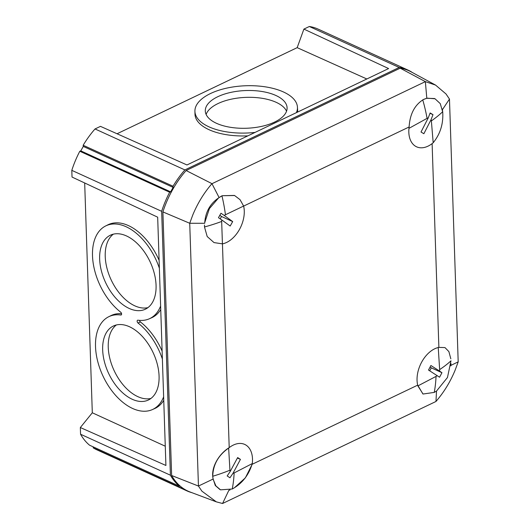 <?xml version="1.0" encoding="UTF-8"?>
<svg xmlns="http://www.w3.org/2000/svg" width="530" height="530" viewBox="0 0 530 530"><rect width="100%" height="100%" fill="white"/><g stroke="black" fill="none" stroke-linecap="round" stroke-linejoin="round"><path stroke-width="0.79" d="M159.073 376.115A40.929 24.552 -115.2 0 0 142.683 336.802A40.929 24.552 -115.2 0 0 113.453 325.976A40.929 24.552 -115.2 0 0 102.668 349.913A40.929 24.552 -115.2 0 0 119.058 389.219A40.929 24.552 -115.2 0 0 148.287 400.051A40.929 24.552 -115.2 0 0 159.073 376.115M116.381 324.956A40.929 24.552 -115.2 0 0 108.246 347.289A40.929 24.552 -115.2 0 0 150.937 398.441M156.065 285.299A40.929 24.552 -115.2 0 0 139.668 245.993A40.929 24.552 -115.2 0 0 110.445 235.168A40.929 24.552 -115.2 0 0 99.653 259.104A40.929 24.552 -115.2 0 0 116.043 298.41A40.929 24.552 -115.2 0 0 145.273 309.235A40.929 24.552 -115.2 0 0 156.065 285.299M113.367 234.147A40.929 24.552 -115.2 0 0 105.231 256.48A40.929 24.552 -115.2 0 0 147.923 307.632M162.379 359.029A51.304 30.773 -115.2 0 0 138.052 323.042A1.663 0.994 64.8 0 1 137.137 321.22A1.663 0.994 64.8 0 1 137.588 320.239A1.663 0.994 64.8 0 1 137.952 320.193A51.304 30.773 -115.2 0 0 149.321 318.795A51.304 30.773 -115.2 0 0 160.623 306.035M162.12 351.112A51.357 30.806 -115.2 0 0 140.384 321.909A1.603 0.961 64.8 0 1 139.522 320.365M159.364 268.22A51.304 30.773 -115.2 0 0 105.662 225.952A51.304 30.773 -115.2 0 0 92.505 255.778A51.304 30.773 -115.2 0 0 120.681 312.17A1.663 0.994 64.8 0 1 121.562 313.7A1.663 0.994 64.8 0 1 121.165 314.966A1.663 0.994 64.8 0 1 120.774 315.019A51.304 30.773 -115.2 0 0 108.676 316.761A51.304 30.773 -115.2 0 0 95.519 346.593A51.304 30.773 -115.2 0 0 115.851 395.632A51.304 30.773 -115.2 0 0 152.335 409.604A51.304 30.773 -115.2 0 0 163.637 396.844M152.335 409.604L154.687 408.564A51.357 30.806 -115.2 0 0 163.75 400.355M159.106 260.303A51.357 30.806 -115.2 0 0 107.961 224.806L105.662 225.952M217.744 96.732A40.929 18.855 -2.3 0 0 205.296 111.022A40.929 18.855 -2.3 0 0 230.583 127.326A40.929 18.855 -2.3 0 0 274.639 122.052A40.929 18.855 -2.3 0 0 287.088 107.762A40.929 18.855 -2.3 0 0 261.8 91.465A40.929 18.855 -2.3 0 0 217.744 96.732M286.544 111.201A40.929 18.855 -2.3 0 0 258.567 97.818A40.929 18.855 -2.3 0 0 218.015 103.562A40.929 18.855 -2.3 0 0 206.11 114.414M296.376 112.658A51.304 23.638 -2.3 0 0 297.443 107.133A51.304 23.638 -2.3 0 0 265.543 86.88A51.304 23.638 -2.3 0 0 210.529 93.518A51.304 23.638 -2.3 0 0 194.921 111.227A51.304 23.638 -2.3 0 0 255.069 132.407M194.921 111.227L194.98 114.076A51.357 23.664 -2.3 0 0 247.855 135.859M84.681 182.976L92.306 412.784L80.341 427.538L165.91 465.466L157.675 217.181L72.027 177.047L71.808 170.349L161.657 211.311A78.162 50.403 -65.5 0 1 169.66 192.224L170.627 191.847L173.131 187.388L173.025 186.229A78.162 50.403 -65.5 0 1 184.877 169.925L399.189 67.469A78.162 50.403 -65.5 0 1 407.967 70.073A78.162 50.403 -65.5 0 1 411.737 72.1L411.737 72.186M161.657 211.311L170.408 475.205A78.162 50.403 -65.5 0 0 179.412 486.169L179.928 485.877M191.767 492.628A78.162 50.403 -65.5 0 1 186.832 490.84A78.162 50.403 -65.5 0 1 183.062 488.812L183.069 488.322M407.967 70.073L318.119 29.104A78.162 50.403 -65.5 0 0 309.334 26.5L303.895 29.104L297.178 47.654L117.064 133.759M186.832 490.84L96.983 449.871A78.162 50.403 -65.5 0 1 93.207 447.843L93.234 446.876M179.412 486.169L89.557 445.2A78.162 50.403 -65.5 0 1 80.56 434.236L170.408 475.205M80.341 427.538L80.56 434.236M71.808 170.349A78.162 50.403 -65.5 0 1 79.805 151.255L80.779 150.878L83.283 146.419L83.17 145.26A78.162 50.403 -65.5 0 1 95.029 128.956L184.877 169.925M303.895 29.104L388.609 68.562L186.977 164.963L100.468 126.359L95.029 128.956M309.334 26.5L399.189 67.469M93.207 447.843L183.062 488.812M179.663 486.023L180.597 486.447M79.805 151.255L169.66 192.224M83.17 145.26L173.025 186.229M83.283 146.419L173.131 187.388M80.779 150.878L170.627 191.847M165.274 446.214L92.306 412.784M121.562 313.7A51.357 30.806 -115.2 0 0 110.975 315.622L108.676 316.761M149.321 318.795L151.673 317.755A51.357 30.806 -115.2 0 0 160.736 309.54M297.529 112.108A51.357 23.664 -2.3 0 0 297.615 109.975L297.443 107.133M366.82 78.977L297.178 47.654M434.487 98.534L426.802 98.288L423.589 99.421C414.705 104.867 409.889 114.049 409.12 126.975A25.678 16.556 114.5 0 0 416.606 146.823A25.678 16.556 114.5 0 0 428.015 146.161A25.678 16.556 114.5 0 0 432.116 143.617L438.873 347.389L444.975 347.587L448.883 351.589L450.831 358.823M442.663 111.379L442.298 109.041M439.562 371.066L430.903 365.508L428.505 370.039L439.555 377.227L441.954 372.703L439.562 371.066A5.459 3.518 -65.5 0 0 439.648 369.595A128.399 62.679 176.4 0 0 450.997 360.804L447.472 377.499L436.515 391.067L435.971 401.475L222.567 503.5L216.306 501.844L201.903 491.158L198.445 486.05L189.727 223.269L204.693 223.289C205.395 211.98 210.198 203.407 219.115 197.584L222.163 195.722L234.379 195.431M409.12 126.975L243.634 206.09A25.678 16.556 -65.5 0 1 226.588 242.462A25.678 16.556 -65.5 0 1 222.448 243.853A25.678 16.556 114.5 0 0 226.588 242.462A25.678 16.556 114.5 0 0 243.628 206.057L240.03 199.658L234.591 195.524L222.176 195.729L220.434 196.676M422.92 393.982L417.686 385.151A25.678 16.556 -65.5 0 1 434.733 348.78A25.678 16.556 -65.5 0 1 438.873 347.389M222.567 503.5L228.827 490.356L230.066 489.939M417.686 385.151L252.201 464.267A25.678 16.556 114.5 0 0 244.714 444.418A25.678 16.556 114.5 0 0 233.306 445.081A25.678 16.556 114.5 0 0 229.205 447.625C218.877 453.852 210.397 468.03 213.173 479.027L215.299 485.52L219.983 489.587M400.19 68.171L425.358 81.633L435.574 85.091L410.969 71.769A78.162 50.403 114.5 0 0 400.19 68.171L186.116 170.521A78.162 50.403 -65.5 0 0 162.895 211.907L171.64 475.516A78.162 50.403 114.5 0 0 190.118 492.006L216.306 501.844M229.205 447.625L222.448 243.853L214.021 242.594L207.197 236.532L204.487 226.966A128.399 59.883 -1.9 0 0 221.673 221.454A5.459 3.518 -65.5 0 1 221.798 219.97L230.179 226.038L232.683 221.58L224.303 215.511A5.459 3.518 -65.5 0 1 225.435 214.756L243.628 206.057M435.971 401.475L436.044 401.382C443.968 392.22 450.348 381.785 455.177 370.072L458.192 361.864L449.473 99.084L442.457 109.617M426.802 98.288L425.358 81.633L211.874 183.751C203.951 192.913 197.577 203.348 192.741 215.061L189.727 223.269L162.895 211.907M213.173 479.027L198.445 486.05L171.64 475.516M234.34 487.832L245.37 477.848L252.201 464.267M436.515 391.067L434.242 392.405A128.399 75.512 -117.6 0 0 436.038 376.399L417.885 385.906L423.039 394.029L434.242 392.405M451.01 363.679L450.831 365.912M458.192 361.864L450.944 365.356M219.115 197.584L211.954 183.658L186.116 170.521M435.574 85.091L446.022 93.976L449.473 99.084M439.648 369.595L438.237 347.528A25.678 16.556 114.5 0 0 434.063 349.118A25.678 16.556 114.5 0 0 417.885 385.906M437.164 375.598A5.459 3.518 -65.5 0 1 436.038 376.399M429.731 370.821L431.307 367.846L430.082 367.058M431.307 367.846L441.954 372.703M252.293 463.571C248.742 475.191 242.058 483.671 232.246 489.005A128.399 75.889 -117.3 0 0 234.127 472.952L252.293 463.571A25.678 16.556 114.5 0 0 252.465 458.284A25.678 16.556 114.5 0 0 244.714 444.418A25.678 16.556 114.5 0 0 228.642 448.075C218.453 455.184 213.159 464.479 212.755 475.96L212.868 477.311M213.232 479.544L215.915 485.937L220.533 489.839L232.246 489.005M234.127 472.952A5.459 3.518 -65.5 0 1 232.975 473.33L240.441 459.384L237.652 457.562L230.186 471.501A5.459 3.518 -65.5 0 1 229.934 470.203L228.642 448.075M230.186 471.501L227.165 475.947L229.954 477.775L232.975 473.33M237.413 458.006L240.441 459.384M425.51 98.653L422.741 99.865A128.399 74.067 61.1 0 1 427.074 118.349L408.955 128.359A25.678 16.556 114.5 0 0 408.902 133.6A25.678 16.556 114.5 0 0 416.606 146.823A25.678 16.556 114.5 0 0 433.189 142.749C440.284 134.011 443.464 123.755 442.716 111.989L440.258 103.628L435.037 98.779L427.193 98.163M427.074 118.349A5.459 3.518 -65.5 0 1 428.227 117.925L421.012 132.023L423.874 133.719L431.082 119.621A5.459 3.518 -65.5 0 1 431.367 120.9L433.189 142.749M431.082 119.621L432.99 114.652L430.135 112.956L428.227 117.925M430.009 113.294L432.99 114.652M218.618 197.882L209.383 208.628L204.713 222.673M204.514 225.045L204.487 226.966M221.673 221.454L222.421 243.86M224.303 215.511L220.97 213.239L218.473 217.698L221.798 219.97M220.189 218.863L221.52 216.492L232.683 221.58M221.52 216.492L219.864 215.293M138.052 323.042L140.384 321.909M120.774 315.019L121.449 314.688M212.769 476.245A128.399 62.222 -3.4 0 0 229.934 470.203M442.696 111.717A128.399 64.382 175.2 0 1 431.367 120.9M221.951 195.842A128.399 77.751 64.4 0 1 225.435 214.756M220.533 489.839L219.957 489.574M435.037 98.779L434.467 98.52"/></g></svg>
